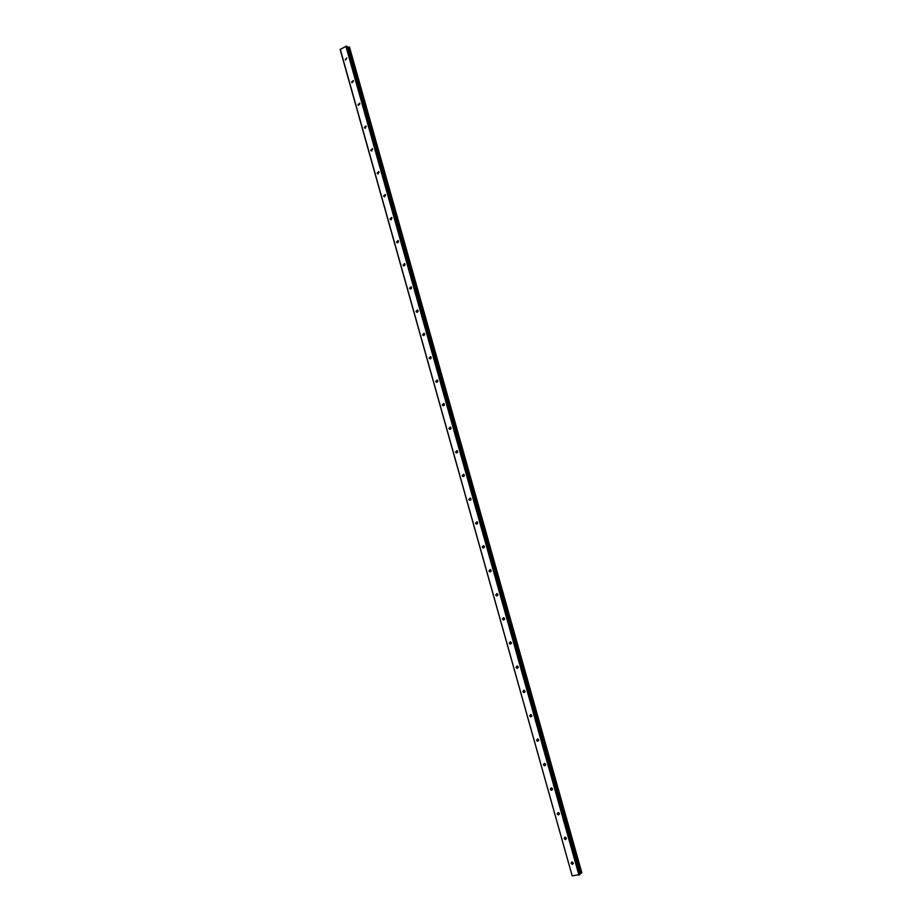 <?xml version="1.0" encoding="UTF-8"?>
<svg xmlns="http://www.w3.org/2000/svg" width="922" height="922" viewBox="0 0 922 922"><rect width="100%" height="100%" fill="white"/><g stroke="black" fill="none" stroke-linecap="round" stroke-linejoin="round"><path stroke-width="1.38" d="M571.064 863.246L571.986 861.863L573.254 862.969L572.32 864.352L571.064 863.246M564.114 838.513L565.082 837.13L566.292 838.213L565.324 839.608L564.114 838.513M557.188 813.861L558.19 812.455L559.354 813.527L558.352 814.933L557.188 813.861M552.439 788.921L551.402 790.327L550.273 789.267L551.321 787.861L552.439 788.921L551.909 788.137M543.392 764.741L544.464 763.335L545.536 764.373L544.464 765.779L543.392 764.741M536.523 740.297L537.63 738.879L538.667 739.893L537.561 741.311L536.523 740.297M529.666 715.91L530.807 714.481L531.798 715.484L530.669 716.901L529.666 715.91M522.843 691.581L524.007 690.163L524.964 691.143L523.788 692.572L522.843 691.581M516.02 667.332L517.23 665.914L518.141 666.871L516.942 668.3L516.02 667.332M509.232 643.153L510.454 641.724L511.33 642.669L510.108 644.098L509.232 643.153M502.455 619.031L503.712 617.602L504.553 618.524L503.297 619.953L502.455 619.031M495.702 594.978L496.981 593.549L497.788 594.448L496.509 595.889L495.702 594.978M497.834 594.99L497.407 593.814M488.96 570.995L490.262 569.554L491.034 570.441L489.732 571.882L488.96 570.995M491.08 571.029L490.688 569.831M482.241 547.08L483.566 545.64L484.304 546.504L482.99 547.945L482.241 547.08M484.338 547.138L483.992 545.928M475.545 523.223L476.893 521.783L477.596 522.624L476.259 524.076L475.545 523.223M477.619 523.304L477.308 522.094M468.86 499.436L470.22 497.984L470.912 498.814L469.54 500.266L468.86 499.436M470.923 499.54L470.658 498.318M462.199 475.706L463.582 474.254L464.239 475.072L462.856 476.524L462.199 475.706M464.239 475.821L464.008 474.623M455.549 452.057L456.943 450.593L457.577 451.388L456.183 452.852L455.549 452.057M457.566 452.183L457.393 450.985M448.922 428.453L450.339 427.001L450.939 427.773L449.533 429.237L448.922 428.453M450.927 428.592L450.789 427.416M442.306 404.931L443.736 403.467L444.323 404.228L442.894 405.692L442.306 404.931M444.3 405.069L444.197 403.917M435.714 381.466L437.166 379.991L437.72 380.74L436.279 382.204L435.714 381.466M437.685 381.604L437.627 380.486M429.145 358.059L430.597 356.584L431.139 357.31L429.687 358.785L429.145 358.059M431.104 358.197L431.07 357.125M422.587 334.721L424.051 333.245L424.569 333.948L423.106 335.435L422.587 334.721M424.535 334.847L424.535 333.833M416.053 311.44L417.528 309.965L418.023 310.656L416.548 312.143L416.053 311.44M417.977 311.567L418.012 310.61M409.529 288.229L411.016 286.742L411.5 287.422L410.013 288.909L409.529 288.229M411.454 288.332L411.5 287.445M403.029 265.087L404.516 263.588L404.988 264.257L403.49 265.743L403.029 265.087M404.942 265.156L405.012 264.36M396.541 241.99L398.039 240.492L398.488 241.138L396.99 242.647L396.541 241.99M398.454 242.037L398.535 241.345M390.075 218.963L391.585 217.465L392.011 218.099L390.502 219.609L390.075 218.963M383.621 196.006L385.142 194.496L385.557 195.118L384.036 196.628L383.621 196.006M377.19 173.106L378.712 171.584L379.115 172.195L377.594 173.716L377.19 173.106M370.771 150.263L372.292 148.73L372.684 149.329L371.163 150.862L370.771 150.263M364.374 127.478L365.907 125.945L366.276 126.533L364.755 128.066L364.374 127.478M357.99 104.762L359.522 103.218L359.891 103.794L358.358 105.339L357.99 104.762M351.628 82.104L353.161 80.56L353.518 81.113L351.974 82.669L351.628 82.104M345.277 59.515L346.822 57.948L345.623 60.057L345.277 59.515M437.27 382.157L436.279 382.204M340.241 49.258L572.159 875.796L340.149 49.5L346.407 46.1L579.938 874.505L347.018 46.307M347.375 47.356L580.33 873.514L581.851 872.834L349.496 47.16L581.528 873.088M349.127 47.08L347.928 47.287M349.53 47.195L581.851 872.834L349.496 47.16M572.343 875.9L579.938 874.505M504.599 619.008L504.184 618.339M511.387 643.095L510.949 642.392M518.187 667.24L517.726 666.514M525.01 691.442L524.526 690.705M531.844 715.726L531.349 714.965M538.702 740.066L538.183 739.283M545.559 764.465L545.029 763.681M559.331 813.458L558.824 812.731M566.235 838.052L565.762 837.418M346.407 46.1L579.477 874.909M345.865 46.192L578.935 875.105M348.078 47.276L580.468 873.457M504.461 619.492L503.331 619.964M347.525 47.345L579.926 873.664M348.931 47.126L581.321 873.146M349.046 47.091L581.436 873.122M349.254 47.08L581.644 873.03M371.831 151.012L371.232 150.908M378.297 173.855L377.651 173.751M390.502 219.609L391.274 219.724M397.785 242.74L397.013 242.659M403.49 265.743L404.332 265.824M417.459 312.166L416.606 312.166M429.698 358.785L430.655 358.762M517.046 668.323L518.095 667.747M524.929 691.973L523.846 692.537M530.703 716.913L531.787 716.267M364.755 128.066L365.389 128.227M384.036 196.628L384.774 196.755M410.013 288.909L410.878 288.966M423.106 335.435L424.051 335.435M442.894 405.692L443.92 405.599M449.533 429.237L450.581 429.11M456.183 452.852L457.266 452.679M462.856 476.524L463.962 476.317M469.54 500.266L470.669 500.012M476.259 524.076L477.4 523.777M482.99 547.945L484.142 547.61M489.732 571.882L490.896 571.502M496.509 595.889L497.673 595.462M510.108 644.098L511.272 643.579M537.561 741.311L538.667 740.643M544.464 765.779L545.547 765.076M551.402 790.327L552.462 789.589M558.352 814.933L559.389 814.161M565.324 839.608L566.327 838.813M572.32 864.352L573.288 863.534M347.087 46.377L579.973 874.436"/></g></svg>
